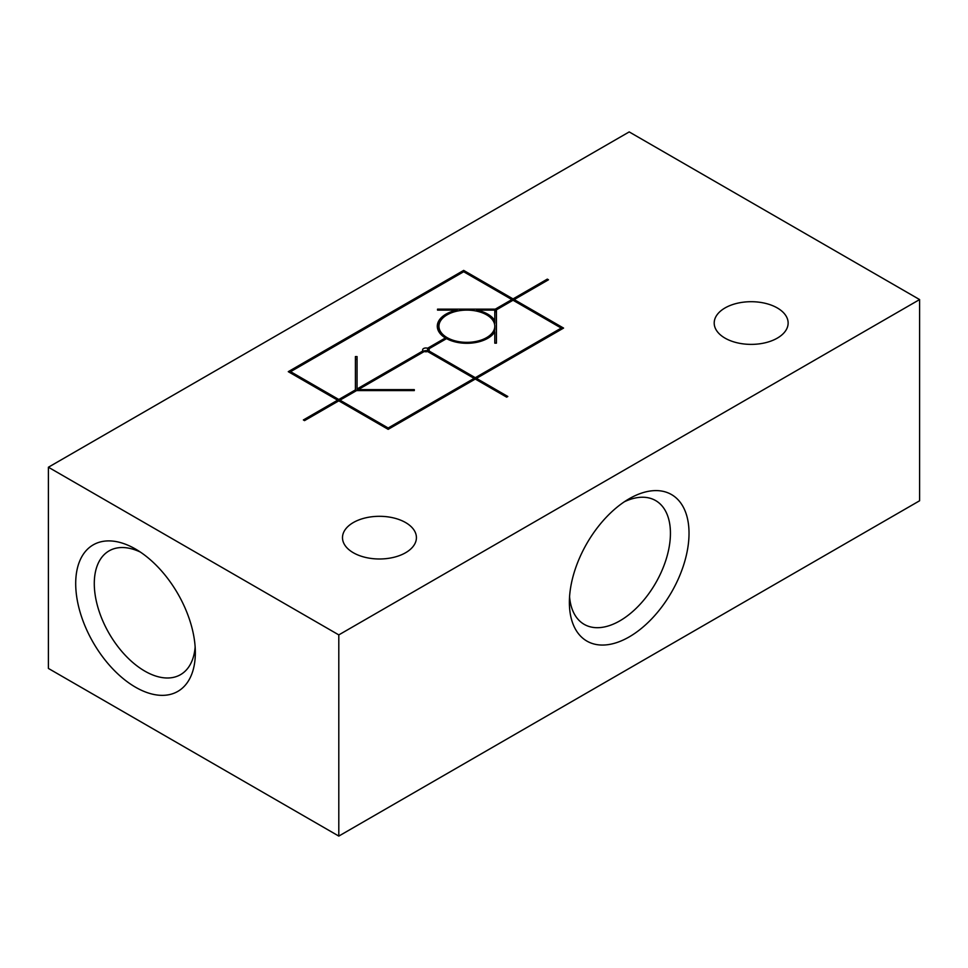 <?xml version="1.0" encoding="UTF-8"?>
<svg xmlns="http://www.w3.org/2000/svg" width="968" height="968" viewBox="0 0 968 968"><rect width="100%" height="100%" fill="white"/><g stroke="black" fill="none" stroke-linecap="round" stroke-linejoin="round"><path stroke-width="1.45" d="M338.8 400.837L388.168 429.344L475.288 379.045L506.651 397.146L507.813 396.481L476.45 378.367L563.57 328.079L514.202 299.572L548.469 279.788L547.307 279.123L513.04 298.906L463.672 270.399L288.27 371.664L337.638 400.171L303.371 419.955L304.533 420.62L338.8 400.837L338.8 399.494L355.401 389.91L355.401 356.575L357.047 356.575L357.047 388.967L423.089 350.827A3.291 1.9 180 0 1 422.629 349.871A3.291 1.9 180 0 1 424.286 348.226A3.291 1.9 180 0 1 427.59 348.238L445.389 337.965A29.572 17.073 180 0 1 437.294 326.228A29.572 17.073 180 0 1 457.15 310.111L437.536 310.111L437.536 309.155L495.277 309.155L511.878 299.572L463.672 271.742L290.594 371.664L338.8 399.494M357.047 390.588L357.047 388.967M494.793 311.841L495.277 309.155M495.277 311.841L496.439 311.164M511.878 300.915L511.878 299.572M423.089 351.59A3.291 1.9 180 0 1 427.59 350.924L427.59 348.238M427.59 350.924L428.751 350.247M445.389 339.296L445.389 337.965M355.401 391.254L355.401 389.91M356.563 390.588L339.962 400.171L388.168 428.001L474.126 378.367L427.59 351.505A3.291 1.9 180 0 1 424.25 351.505L358.208 389.632L414.304 389.632L414.304 390.588L356.563 390.588M339.962 401.514L339.962 400.171M447.119 337.626A27.927 16.129 0 0 0 477.551 341.123A27.927 16.129 0 0 0 494.793 326.228A27.927 16.129 0 0 0 466.866 310.111A27.927 16.129 0 0 0 438.94 326.228A27.927 16.129 0 0 0 447.119 337.626M493.668 333.44A27.927 16.129 0 0 0 494.793 328.914L494.793 326.228M438.94 326.228L438.94 328.914A27.927 16.129 0 0 0 440.065 333.44M140.36 552.075A71.463 41.261 -120 0 0 109.082 550.877A71.463 41.261 -120 0 0 98.131 608.134A71.463 41.261 -120 0 0 144.813 671.114A71.463 41.261 -120 0 0 180.544 674.648A71.463 41.261 -120 0 0 195.149 646.963M290.594 373.007L290.594 371.664M496.439 309.833L496.439 343.168L494.793 343.168L494.793 331.842A29.572 17.073 180 0 1 446.55 338.631L428.751 348.904A3.291 1.9 180 0 1 429.211 349.871A3.291 1.9 180 0 1 428.751 350.827L475.288 377.701L561.246 328.079L513.04 300.237L496.439 309.833M496.439 312.507L496.439 343.168M919.6 299.572L629.2 131.914L48.4 467.229L338.8 634.899L919.6 299.572L919.6 500.771L338.8 836.086L48.4 668.428L48.4 467.229M388.168 429.344L388.168 428.001M474.126 379.71L474.126 378.367M353.32 552.74A36.965 21.344 0 0 0 393.601 557.362A36.965 21.344 0 0 0 416.421 537.651A36.965 21.344 0 0 0 379.456 516.307A36.965 21.344 0 0 0 342.49 537.651A36.965 21.344 0 0 0 353.32 552.74M725.032 338.135A36.965 21.344 0 0 0 765.313 342.757A36.965 21.344 0 0 0 788.134 323.046A36.965 21.344 0 0 0 751.168 301.701A36.965 21.344 0 0 0 714.202 323.046A36.965 21.344 0 0 0 725.032 338.135M338.8 634.899L338.8 836.086M135.52 687.207A84.603 48.848 -120 0 0 195.342 652.662A84.603 48.848 -120 0 0 135.52 549.05A84.603 48.848 -120 0 0 75.698 583.595A84.603 48.848 -120 0 0 135.52 687.207M437.536 310.111L437.536 309.155M494.793 320.614L494.793 310.111L476.583 310.111A29.572 17.073 180 0 1 494.793 320.614L494.793 323.3A29.572 17.073 180 0 0 493.668 321.703M428.751 352.171L428.751 348.904M561.246 329.41L561.246 328.079M494.793 343.168L494.793 334.517M547.307 280.454L547.307 279.123M337.638 401.514L337.638 400.171M514.202 300.915L514.202 299.572M624.36 501.775A71.463 41.261 -60 0 1 655.639 500.577A71.463 41.261 -60 0 1 666.589 557.846A71.463 41.261 -60 0 1 619.907 620.815A71.463 41.261 -60 0 1 584.176 624.348A71.463 41.261 -60 0 1 569.571 596.663M513.04 300.237L513.04 298.906M476.45 379.71L476.45 378.367M437.391 327.571A29.572 17.073 180 0 1 440.065 321.703M355.401 359.261L357.047 359.261M476.583 311.115L476.583 310.111M629.2 636.908A84.603 48.848 -60 0 1 569.378 602.374A84.603 48.848 -60 0 1 629.2 498.75A84.603 48.848 -60 0 1 689.022 533.295A84.603 48.848 -60 0 1 629.2 636.908M463.672 271.742L463.672 270.399M423.089 352.171L423.089 350.827M414.304 390.588L414.304 389.632M358.208 390.588L358.208 389.632M475.288 379.045L475.288 377.701M457.15 311.115L457.15 310.111"/></g></svg>
